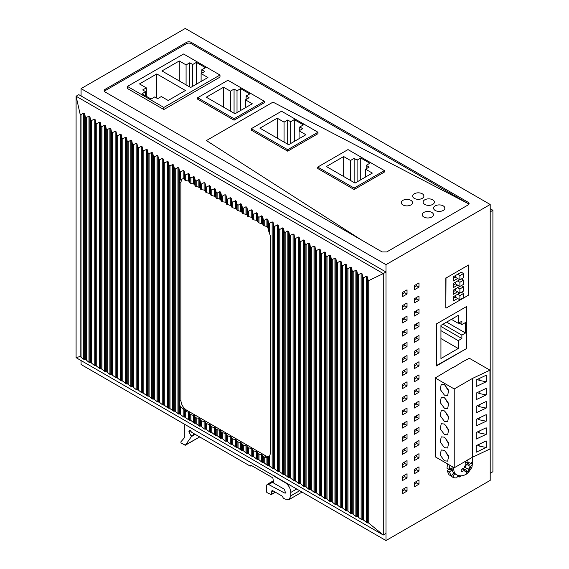 <?xml version="1.0" encoding="UTF-8"?>
<svg xmlns="http://www.w3.org/2000/svg" width="569" height="569" viewBox="0 0 569 569"><rect width="100%" height="100%" fill="white"/><g stroke="black" fill="none" stroke-linecap="round" stroke-linejoin="round"><path stroke-width="0.85" d="M462.284 200.537L272.992 102.128L206.419 140.564L361.592 240.068L206.419 140.564L272.992 102.128L466.68 202.82A3.215 1.856 0 0 0 466.175 202.443L462.284 200.537M191.113 43.635L466.175 202.443A3.215 1.856 0 0 1 466.68 202.82L468.18 203.595L468.18 202.287L469.119 203.595L468.18 204.911L386.714 251.946L382.162 251.946L105.101 91.986A3.215 1.856 0 0 1 104.155 90.67A3.215 1.856 0 0 1 105.101 89.354L186.561 42.326L186.561 43.635A3.215 1.856 0 0 1 191.113 43.635L191.113 42.326A3.215 1.856 0 0 0 186.561 42.326M104.369 91.325A3.215 1.856 0 0 1 105.101 90.67L186.561 43.635M197.656 97.733L197.656 99.177L234.065 120.194L264.329 102.726L264.329 101.275L227.92 80.257L197.656 97.733L234.065 118.75L264.329 101.275M127.435 86.417L127.435 88.522L163.844 109.54L219.99 77.121L219.99 75.023L183.581 54.005L127.435 86.417L163.844 107.441L219.99 75.023M385.988 264.663L490.201 204.491L185.288 28.45L81.068 88.622L385.988 264.663L385.988 540.55L490.201 480.378L490.201 204.491M436.501 323.882L436.501 365.924L466.765 348.456L466.765 306.414L436.501 323.882M463.522 361.649A9.125 5.27 120 0 0 462.988 361.592L453.457 367.46M414.431 482.612L418.983 479.987L418.983 484.191L414.431 486.815L414.431 482.612M402.482 489.511L407.034 486.886L407.034 491.09L402.482 493.714L402.482 489.511M418.983 282.921L418.983 287.125L414.431 289.756L414.431 285.553L418.983 282.921M407.034 289.82L407.034 294.024L402.482 296.648L402.482 292.445L407.034 289.82M407.034 302.957L407.034 307.16L402.482 309.785L402.482 305.581L407.034 302.957M418.983 296.058L418.983 300.261L414.431 302.893L414.431 298.689L418.983 296.058M407.034 316.094L407.034 320.297L402.482 322.929L402.482 318.725L407.034 316.094M418.983 309.195L418.983 313.398L414.431 316.03L414.431 311.826L418.983 309.195M407.034 329.231L407.034 333.434L402.482 336.066L402.482 331.862L407.034 329.231M418.983 322.331L418.983 326.542L414.431 329.167L414.431 324.963L418.983 322.331M407.034 342.367L407.034 346.571L402.482 349.202L402.482 344.999L407.034 342.367M418.983 335.475L418.983 339.679L414.431 342.303L414.431 338.1L418.983 335.475M407.034 355.504L407.034 359.715L402.482 362.339L402.482 358.136L407.034 355.504M418.983 348.612L418.983 352.816L414.431 355.44L414.431 351.237L418.983 348.612M407.034 368.648L407.034 372.851L402.482 375.476L402.482 371.273L407.034 368.648M418.983 361.749L418.983 365.952L414.431 368.577L414.431 364.373L418.983 361.749M407.034 381.785L407.034 385.988L402.482 388.613L402.482 384.409L407.034 381.785M418.983 374.886L418.983 379.089L414.431 381.714L414.431 377.51L418.983 374.886M407.034 394.922L407.034 399.125L402.482 401.75L402.482 397.546L407.034 394.922M418.983 388.022L418.983 392.226L414.431 394.858L414.431 390.647L418.983 388.022M407.034 408.058L407.034 412.262L402.482 414.886L402.482 410.683L407.034 408.058M418.983 401.159L418.983 405.363L414.431 407.994L414.431 403.791L418.983 401.159M407.034 421.195L407.034 425.399L402.482 428.023L402.482 423.82L407.034 421.195M418.983 414.296L418.983 418.5L414.431 421.131L414.431 416.928L418.983 414.296M407.034 434.332L407.034 438.535L402.482 441.167L402.482 436.964L407.034 434.332M418.983 427.433L418.983 431.636L414.431 434.268L414.431 430.064L418.983 427.433M407.034 447.469L407.034 451.672L402.482 454.304L402.482 450.1L407.034 447.469M418.983 440.577L418.983 444.78L414.431 447.405L414.431 443.201L418.983 440.577M407.034 460.606L407.034 464.809L402.482 467.441L402.482 463.237L407.034 460.606M418.983 453.713L418.983 457.917L414.431 460.541L414.431 456.338L418.983 453.713M407.034 473.742L407.034 477.953L402.482 480.577L402.482 476.374L407.034 473.742M418.983 466.85L418.983 471.054L414.431 473.678L414.431 469.475L418.983 466.85M445.833 277.928L445.833 308.042L446.011 278.035L468.543 265.026L446.011 278.035M191.113 42.326L468.18 202.287M385.988 540.55L81.068 364.509L81.068 360.54M81.068 95.976L81.068 88.622M436.501 365.533L466.765 348.456M418.983 484.191L416.707 482.875L414.431 484.191M416.707 481.303L416.707 482.875M407.034 491.09L404.758 489.774L402.482 491.09M404.758 488.195L404.758 489.774M418.983 287.125L416.707 285.816L414.431 287.125M416.707 284.237L416.707 285.816M407.034 294.024L404.758 292.708L402.482 294.024M404.758 291.136L404.758 292.708M407.034 307.16L404.758 305.845L402.482 307.16M404.758 304.273L404.758 305.845M418.983 300.261L416.707 298.953L414.431 300.261M416.707 297.374L416.707 298.953M407.034 320.297L404.758 318.981L402.482 320.297M404.758 317.41L404.758 318.981M418.983 313.398L416.707 312.089L414.431 313.398M416.707 310.51L416.707 312.089M407.034 333.434L404.758 332.125L402.482 333.434M404.758 330.546L404.758 332.125M418.983 326.542L416.707 325.226L414.431 326.542M416.707 323.647L416.707 325.226M407.034 346.571L404.758 345.262L402.482 346.571M404.758 343.683L404.758 345.262M418.983 339.679L416.707 338.363L414.431 339.679M416.707 336.784L416.707 338.363M407.034 359.715L404.758 358.399L402.482 359.715M404.758 356.82L404.758 358.399M418.983 352.816L416.707 351.5L414.431 352.816M416.707 349.921L416.707 351.5M407.034 372.851L404.758 371.536L402.482 372.851M404.758 369.957L404.758 371.536M418.983 365.952L416.707 364.637L414.431 365.952M416.707 363.065L416.707 364.637M407.034 385.988L404.758 384.672L402.482 385.988M404.758 383.093L404.758 384.672M418.983 379.089L416.707 377.773L414.431 379.089M416.707 376.201L416.707 377.773M407.034 399.125L404.758 397.809L402.482 399.125M404.758 396.23L404.758 397.809M418.983 392.226L416.707 390.91L414.431 392.226M416.707 389.338L416.707 390.91M407.034 412.262L404.758 410.946L402.482 412.262M404.758 409.374L404.758 410.946M418.983 405.363L416.707 404.054L414.431 405.363M416.707 402.475L416.707 404.054M407.034 425.399L404.758 424.083L402.482 425.399M404.758 422.511L404.758 424.083M418.983 418.5L416.707 417.191L414.431 418.5M416.707 415.612L416.707 417.191M407.034 438.535L404.758 437.22L402.482 438.535M404.758 435.648L404.758 437.22M418.983 431.636L416.707 430.328L414.431 431.636M416.707 428.749L416.707 430.328M407.034 451.672L404.758 450.364L402.482 451.672M404.758 448.785L404.758 450.364M418.983 444.78L416.707 443.464L414.431 444.78M416.707 441.885L416.707 443.464M407.034 464.809L404.758 463.5L402.482 464.809M404.758 461.921L404.758 463.5M418.983 457.917L416.707 456.601L414.431 457.917M416.707 455.022L416.707 456.601M407.034 477.953L404.758 476.637L402.482 477.953M404.758 475.058L404.758 476.637M418.983 471.054L416.707 469.738L414.431 471.054M416.707 468.159L416.707 469.738M492.91 471.722L490.201 473.287L490.201 211.846L492.91 210.281L492.91 471.722M490.201 208.723L492.91 210.281M272.146 221.86L272.146 468.045L268.518 465.271L268.518 457.504L267.85 457.405L268.518 457.504L269.457 456.445L270.346 453.735L270.346 235.786L268.518 230.63L268.518 222.778L269.457 223.318L272.146 221.86L273.084 222.408L273.753 225.801L274.692 226.341L277.38 224.883L278.319 225.424L278.988 228.823L279.927 229.364L282.615 227.906L283.547 228.446L284.223 231.846L285.161 232.387L287.85 230.929L288.782 231.469L289.457 234.862L290.389 235.402L293.078 233.951L294.017 234.492L294.692 237.885L295.624 238.425L298.312 236.974L299.251 237.515L299.92 240.907L300.859 241.448L303.547 239.99L304.486 240.531L305.155 243.93L306.094 244.471L308.782 243.013L309.721 243.553L310.389 246.953L311.328 247.494L314.017 246.036L314.949 246.576L315.624 249.976L316.563 250.516L319.252 249.058L320.183 249.599L320.859 252.992L321.791 253.532L324.479 252.081L325.418 252.622L326.094 256.014L327.026 256.555L329.714 255.104L330.653 255.645L331.322 259.037L332.26 259.578L334.949 258.12L335.888 258.66L336.556 262.06L337.495 262.601L340.184 261.143L341.123 261.683L341.791 265.083L342.73 265.623L345.419 264.165L346.35 264.706L347.026 268.106L347.965 268.646L350.653 267.188L351.585 267.729L352.261 271.121L353.193 271.662L355.881 270.211L356.82 270.752L357.496 274.144L358.427 274.685L361.116 273.234L362.055 273.774L362.723 277.167L363.662 277.708L366.351 276.25L367.29 276.79L368.307 280.802L383.278 273.582L383.278 535.016L76.09 357.666L76.09 96.225L383.278 273.582L385.988 272.018L78.799 94.66L76.09 96.225L80.094 114.056L80.094 356.478L83.735 359.267L86.282 360.056L88.97 362.289L91.517 363.079L94.205 365.312L95.137 365.853L95.812 365.561L99.433 368.335L100.372 368.876L101.047 368.584L104.668 371.358L107.214 372.147L109.902 374.381L112.449 375.17L116.076 377.937L116.745 377.645L117.683 378.186L120.372 380.419L122.918 381.209L125.607 383.442L126.538 383.983L127.214 383.691L131.773 387.005L132.449 386.714L133.381 387.254L136.069 389.488L138.616 390.277L141.304 392.51L142.243 393.051L142.911 392.759L146.539 395.526L149.085 396.316L151.774 398.549L154.32 399.338L157.008 401.572L159.555 402.361L162.243 404.595L163.175 405.135L163.851 404.844L167.471 407.617L168.41 408.158L169.085 407.866L172.706 410.633L175.252 411.43L178.879 414.196L179.548 413.905L180.487 414.445L180.487 406.679L184.114 409.481L184.783 411.295L184.783 416.928L184.114 417.219L183.175 416.679L180.487 414.445M268.518 230.63L267.85 227.593L266.911 226.611L263.291 225.395L262.615 223.845L258.987 222.913L256.448 220.281L253.76 219.89L251.214 217.258L247.586 216.327L246.918 214.776L242.351 213.311L241.683 211.753L237.117 210.288L236.448 208.731L232.821 207.806L231.889 207.265L231.213 205.715L226.654 204.243L225.978 202.692L225.047 202.151L222.358 201.76L219.812 199.129L216.184 198.197L215.516 196.646L210.95 195.181L210.281 193.624L206.654 192.699L204.107 190.06L201.419 189.676L200.487 189.136L199.811 187.585L195.252 186.113L194.577 184.562L193.645 184.022L190.018 183.09L189.342 181.539L188.41 180.999L188.41 173.517L185.722 174.975L184.783 174.434L184.114 171.034L183.175 170.494L180.487 171.952L179.548 171.411L178.879 168.019L177.941 167.478L175.252 168.929L174.313 168.388L173.645 164.996L172.706 164.455L170.017 165.906L169.085 165.366L168.41 161.973L167.471 161.432L164.782 162.89L163.851 162.343L163.175 158.95L162.243 158.41L159.555 159.868L158.616 159.327L157.94 155.927L157.008 155.387L154.32 156.845L153.381 156.304L152.712 152.905L151.774 152.364L149.085 153.822L148.146 153.281L147.478 149.889L146.539 149.348L143.85 150.799L142.911 150.259L142.243 146.866L141.304 146.325L138.616 147.776L137.684 147.236L137.008 143.843L136.069 143.303L133.381 144.761L132.449 144.213L131.773 140.82L130.842 140.28L128.153 141.738L127.214 141.197L126.538 137.798L125.607 137.257L122.918 138.715L121.979 138.175L121.311 134.775L120.372 134.234L117.683 135.692L116.745 135.152L116.076 131.759L115.137 131.219L112.449 132.669L111.51 132.129L110.841 128.736L109.902 128.196L107.214 129.647L106.282 129.106L105.606 125.713L104.668 125.173L101.979 126.631L101.047 126.09L100.372 122.691L99.433 122.15L96.751 123.608L95.812 123.068L95.137 119.668L94.205 119.127L91.517 120.585L90.578 120.045L89.909 116.645L88.97 116.104L86.282 117.563L85.343 117.022L84.674 113.629L83.735 113.089L81.026 114.554L80.094 114.056M188.41 173.517L189.342 174.057L189.342 181.539M193.645 184.022L193.645 176.539L190.956 177.997L190.018 177.457L189.342 174.057M193.645 176.539L194.577 177.08L194.577 184.562M198.873 187.045L198.873 179.562L196.184 181.013L195.252 180.473L194.577 177.08M198.873 179.562L199.811 180.103L199.811 187.585M200.487 189.136L200.487 183.495L199.811 180.103M200.487 183.495L201.419 184.036L201.419 189.676M205.715 192.158L205.715 186.518L205.046 183.126L204.107 182.585L201.419 184.036M205.715 186.518L206.654 187.059L206.654 192.699M214.577 196.106L214.577 188.624L211.888 190.082L210.95 189.541L210.281 186.148L209.342 185.608L206.654 187.059M214.577 188.624L215.516 189.164L215.516 196.646M219.812 199.129L219.812 191.646L217.123 193.104L216.184 192.564L215.516 189.164M219.812 191.646L220.744 192.187L220.744 199.669M225.047 202.151L225.047 194.669L222.358 196.127L221.419 195.587L220.744 192.187M225.047 194.669L225.978 195.21L225.978 202.692M226.654 204.243L226.654 198.602L225.978 195.21M226.654 198.602L227.586 199.143L227.586 204.783M231.889 207.265L231.889 201.625L231.213 198.232L230.274 197.692L227.586 199.143M231.889 201.625L232.821 202.166L232.821 207.806M240.744 211.213L240.744 203.73L238.055 205.189L237.117 204.648L236.448 201.255L235.509 200.715L232.821 202.166M240.744 203.73L241.683 204.278L241.683 211.753M245.979 214.236L245.979 206.753L243.29 208.211L242.351 207.671L241.683 204.278M245.979 206.753L246.918 207.294L246.918 214.776M252.821 219.35L252.821 213.716L252.145 210.317L251.214 209.776L248.525 211.234L247.586 210.694L246.918 207.294M252.821 213.716L253.76 214.257L253.76 219.89M258.056 222.372L258.056 216.732L257.38 213.339L256.448 212.799L253.76 214.257M258.056 216.732L258.987 217.273L258.987 222.913M266.911 226.611L266.911 218.845L264.222 220.295L263.291 219.755L262.615 216.362L261.676 215.822L258.987 217.273M266.911 218.845L267.85 219.385L267.85 227.593M268.518 222.778L267.85 219.385M385.988 272.018L385.988 533.459L383.278 535.016L368.868 523.196L367.965 522.683L367.29 522.975L363.662 520.201L362.723 519.661L362.055 519.952L357.496 516.645L356.82 516.937L355.881 516.396L352.261 513.622L351.585 513.914L350.653 513.373L347.965 511.14L345.419 510.35L342.73 508.117L340.184 507.328L337.495 505.094L334.949 504.305L332.26 502.071L331.322 501.531L330.653 501.822L326.094 498.515L325.418 498.807L324.479 498.266L320.859 495.492L320.183 495.784L319.252 495.243L316.563 493.01L314.017 492.221L311.328 489.987L308.782 489.198L306.094 486.964L303.547 486.175L300.859 483.942L298.312 483.152L294.692 480.385L294.017 480.677L293.078 480.136L290.389 477.903L289.457 477.363L288.782 477.654L284.223 474.34L283.547 474.631L279.927 471.857L277.38 471.068L273.753 468.294L273.084 468.586L272.146 468.045M268.518 465.271L267.85 465.563L267.85 457.405L264.222 457.156L263.291 456.615L262.615 455.065L258.987 454.133L258.056 453.593L257.38 452.042L252.821 450.57L252.145 449.019L251.214 448.479L247.586 447.554L246.918 445.996L243.29 445.072L240.744 442.433L238.055 442.049L237.117 441.508L236.448 439.958L232.821 439.026L231.889 438.486L231.213 436.935L226.654 435.463L225.978 433.912L225.047 433.372L221.419 432.44L220.744 430.889L219.812 430.349L216.184 429.424L215.516 427.867L211.888 426.942L210.95 426.401L210.281 424.851L205.715 423.379L205.046 421.828L201.419 420.896L198.873 418.265L196.184 417.874L195.252 417.333L194.577 415.783L190.018 414.31L189.342 412.76L188.41 412.219L184.783 411.295M266.911 457.284L266.911 465.022L267.85 465.563M266.911 465.022L263.291 462.256L262.615 462.547L261.676 462.007L258.987 459.773L258.987 454.133M258.056 453.593L258.056 459.233L258.987 459.773M258.056 459.233L257.38 459.524L253.76 456.751L253.76 451.11M252.821 450.57L252.821 456.21L253.76 456.751M252.821 456.21L252.145 456.502L248.525 453.728L247.586 453.187L246.918 453.479L246.918 445.996M245.979 445.456L245.979 452.938L246.918 453.479M245.979 452.938L243.29 450.705L242.351 450.164L241.683 450.456L241.683 442.981M240.744 442.433L240.744 449.915L241.683 450.456M240.744 449.915L238.055 447.689L235.509 446.893L232.821 444.666L232.821 439.026M231.889 438.486L231.889 444.126L232.821 444.666M231.889 444.126L231.213 444.417L230.274 443.877L227.586 441.644L227.586 436.003M226.654 435.463L226.654 441.103L227.586 441.644M226.654 441.103L225.978 441.395L225.978 433.912M225.047 433.372L225.047 440.854L225.978 441.395M225.047 440.854L222.358 438.621L221.419 438.08L220.744 438.372L220.744 430.889M219.812 430.349L219.812 437.831L220.744 438.372M219.812 437.831L217.123 435.598L216.184 435.057L215.516 435.349L215.516 427.867M214.577 427.326L214.577 434.808L215.516 435.349M214.577 434.808L211.888 432.575L209.342 431.786L206.654 429.559L206.654 423.919M205.715 423.379L205.715 429.019L206.654 429.559M205.715 429.019L205.046 429.303L204.107 428.763L201.419 426.537L201.419 420.896M200.487 420.356L200.487 425.996L201.419 426.537M200.487 425.996L199.811 426.288L199.811 418.805M198.873 418.265L198.873 425.747L199.811 426.288M198.873 425.747L195.252 422.973L194.577 423.265L194.577 415.783M193.645 415.242L193.645 422.724L194.577 423.265M193.645 422.724L190.956 420.491L190.018 419.95L189.342 420.242L189.342 412.76M188.41 412.219L188.41 419.702L189.342 420.242M188.41 419.702L184.783 416.928M76.09 357.666L80.094 356.478M269.116 456.886L266.207 456.132L186.561 410.149C183.104 407.767 181.212 404.481 180.871 400.291L179.327 401.188L179.327 183.104L179.548 180.786L180.764 179.555M179.327 401.188L179.548 404.531L180.487 406.679M188.41 180.999L185.722 180.608L184.114 178.773L183.175 178.652L183.175 170.494M180.487 171.952L180.487 179.726L183.175 178.652M180.871 400.291L180.871 182.208L181.924 179.015M468.543 265.026L468.543 295.14L446.011 308.149M457.618 278.511L453.294 281.008L453.294 276.797L461.26 272.202L463.536 273.518L463.536 277.722L459.894 279.82L455.342 277.195L453.294 278.376M457.618 285.154L453.294 287.651L453.294 283.447L459.738 279.728M457.618 291.833L453.294 294.322L453.294 290.119L459.759 286.392M457.618 298.476L453.294 300.973L453.294 296.769L459.738 293.049M455.342 282.267L455.342 283.839L453.294 285.026M455.342 288.938L455.342 290.517L453.294 291.698M455.342 295.588L455.342 297.16L453.294 298.348M459.894 295.588L463.536 293.483L463.536 297.687L459.894 299.792L459.894 295.588L457.618 294.273M461.416 292.26L463.536 293.483M455.342 297.16L459.894 299.792M459.894 293.142L463.536 291.043L463.536 286.84L459.894 288.938L459.894 293.142L455.342 290.517M459.894 288.938L457.618 287.622M463.536 286.84L461.395 285.602M459.894 286.47L463.536 284.365L463.536 280.161L459.894 282.267L459.894 286.47L455.342 283.839M459.894 282.267L457.618 280.951M463.536 280.161L461.416 278.945M463.536 273.518L459.894 275.616L459.894 279.82M455.342 275.616L455.342 277.195M459.894 275.616L457.618 274.301M466.424 348.256L466.424 306.613M440.939 325.397L458.23 315.411L458.23 323.292L461.872 321.193L461.872 324.607L465.513 322.509L465.513 333.014L461.872 335.12L461.872 338.534L458.23 340.639L458.23 348.52L440.939 358.506L440.939 325.397M451.409 319.351L458.23 323.292M458.913 322.9L461.872 324.607M446.629 322.111L465.513 333.014M442.988 324.216L461.872 335.12M440.939 326.45L461.872 338.534M440.939 330.653L458.23 340.639M458.23 348.52L440.939 338.534M317.737 167.058L354.138 188.076L384.402 170.6L348 149.583L317.737 167.058L317.737 168.502L354.138 189.52L354.138 188.076M326.378 166.532L343.676 156.546L350.504 160.486L354.138 158.388L357.097 160.095L360.739 157.99L369.843 163.246L366.201 165.351L369.16 167.058L365.518 169.157L372.346 173.097L355.049 183.083L326.378 166.532M343.676 176.518L343.676 156.546M350.504 180.458L350.504 160.486M354.138 182.557L354.138 158.388M357.097 181.902L357.097 160.095M360.739 179.797L360.739 157.99M366.201 168.765L366.201 165.351M365.518 177.037L365.518 169.157M354.138 189.52L384.402 172.051L384.402 170.6M251.292 128.694L287.694 149.718L317.964 132.243L281.555 111.225L251.292 128.694L251.292 130.137L287.694 151.162L287.694 149.718M259.933 128.167L277.231 118.188L284.059 122.129L287.694 120.023L290.652 121.73L294.294 119.632L303.398 124.888L299.756 126.987L302.715 128.694L299.074 130.799L305.902 134.739L288.604 144.725L259.933 128.167M277.231 138.153L277.231 118.188M284.059 142.094L284.059 122.129M287.694 144.199L287.694 120.023M290.652 143.537L290.652 121.73M294.294 141.439L294.294 119.632M299.756 130.401L299.756 126.987M299.074 138.68L299.074 130.799M287.694 151.162L317.964 133.687L317.964 132.243M206.305 97.207L223.596 87.221L230.424 91.161L234.065 89.063L237.024 90.77L240.666 88.664L249.763 93.921L246.121 96.019L249.08 97.733L245.438 99.831L252.266 103.771L234.976 113.757L206.305 97.207M223.596 107.192L223.596 87.221M230.424 111.133L230.424 91.161M234.065 113.231L234.065 89.063M237.024 112.577L237.024 90.77M240.666 110.471L240.666 88.664M246.121 99.44L246.121 96.019M245.438 107.712L245.438 99.831M234.065 120.194L234.065 118.75M156.788 73.942L185.458 90.492L168.168 100.478L161.34 96.538L157.698 98.636L154.74 96.929L151.098 99.027L142.001 93.778L145.636 91.673L142.677 89.966L146.318 87.861L139.497 83.92L156.788 73.942L156.788 98.11M201.106 73.579L207.927 77.519L190.636 87.505L161.966 70.947L179.256 60.968L186.084 64.909L189.726 62.803L192.685 64.51L196.326 62.412L205.43 67.668L201.789 69.767L204.748 71.474L201.106 73.579L201.106 81.459M179.256 80.933L179.256 60.968M186.084 84.873L186.084 64.909M189.726 86.979L189.726 62.803M192.685 86.317L192.685 64.51M196.326 84.219L196.326 62.412M201.789 73.181L201.789 69.767M163.844 109.54L163.844 107.441M145.636 95.877L145.636 91.673M146.318 96.275L146.318 87.861M443.194 205.857A5.633 3.25 0 0 0 437.056 205.153A5.633 3.25 0 0 0 433.578 208.154A5.633 3.25 0 0 0 435.228 210.459A5.633 3.25 0 0 0 441.366 211.163A5.633 3.25 0 0 0 444.844 208.154A5.633 3.25 0 0 0 443.194 205.857A5.633 3.25 0 0 0 437.056 205.153A5.633 3.25 0 0 0 433.578 208.154A5.633 3.25 0 0 0 435.228 210.459A5.633 3.25 0 0 0 441.366 211.163A5.633 3.25 0 0 0 444.844 208.154A5.633 3.25 0 0 0 443.194 205.857M431.814 212.429A5.633 3.25 0 0 0 425.676 211.725A5.633 3.25 0 0 0 422.198 214.726A5.633 3.25 0 0 0 423.848 217.024A5.633 3.25 0 0 0 429.986 217.728A5.633 3.25 0 0 0 433.464 214.726A5.633 3.25 0 0 0 431.814 212.429A5.633 3.25 0 0 0 425.676 211.725A5.633 3.25 0 0 0 422.198 214.726A5.633 3.25 0 0 0 423.848 217.024A5.633 3.25 0 0 0 429.986 217.728A5.633 3.25 0 0 0 433.464 214.726A5.633 3.25 0 0 0 431.814 212.429M432.725 199.811A5.633 3.25 0 0 0 426.586 199.107A5.633 3.25 0 0 0 423.108 202.116A5.633 3.25 0 0 0 424.759 204.413A5.633 3.25 0 0 0 430.897 205.117A5.633 3.25 0 0 0 434.375 202.116A5.633 3.25 0 0 0 432.725 199.811A5.633 3.25 0 0 0 426.586 199.107A5.633 3.25 0 0 0 423.108 202.116A5.633 3.25 0 0 0 424.759 204.413A5.633 3.25 0 0 0 430.897 205.117A5.633 3.25 0 0 0 434.375 202.116A5.633 3.25 0 0 0 432.725 199.811M422.255 193.773A5.633 3.25 0 0 0 416.124 193.069A5.633 3.25 0 0 0 412.646 196.07A5.633 3.25 0 0 0 414.296 198.368A5.633 3.25 0 0 0 420.434 199.072A5.633 3.25 0 0 0 423.905 196.07A5.633 3.25 0 0 0 422.255 193.773A5.633 3.25 0 0 0 416.124 193.069A5.633 3.25 0 0 0 412.646 196.07A5.633 3.25 0 0 0 414.296 198.368A5.633 3.25 0 0 0 420.434 199.072A5.633 3.25 0 0 0 423.905 196.07A5.633 3.25 0 0 0 422.255 193.773M410.882 200.338A5.633 3.25 0 0 0 404.744 199.634A5.633 3.25 0 0 0 401.266 202.642A5.633 3.25 0 0 0 402.916 204.94A5.633 3.25 0 0 0 409.054 205.644A5.633 3.25 0 0 0 412.532 202.642A5.633 3.25 0 0 0 410.882 200.338A5.633 3.25 0 0 0 404.744 199.634A5.633 3.25 0 0 0 401.266 202.642A5.633 3.25 0 0 0 402.916 204.94A5.633 3.25 0 0 0 409.054 205.644A5.633 3.25 0 0 0 412.532 202.642A5.633 3.25 0 0 0 410.882 200.338M457.341 476.089L459.091 477.099A16.088 9.289 120 0 0 461.473 475.805M459.219 475.691L459.091 477.099M457.576 475.243L456.879 477.761A16.088 9.289 120 0 1 452.76 477.227L450.605 475.698M451.281 476.089L449.425 472L447.149 470.691L449.005 474.774L451.281 476.089L453.18 473.543A12.874 7.433 120 0 0 454.19 474.347A12.874 7.433 120 0 0 454.29 474.404L452.76 477.227M447.149 470.691L449.318 468.92M449.425 472L451.658 470.179L449.88 469.155M447.561 463.934L446.971 468.173L449.247 469.489L451.523 468.294A12.874 7.433 120 0 0 451.658 470.179M449.247 469.489L449.837 465.243M452.184 466.601A12.07 6.97 120 0 0 454.588 473.65L456.295 474.631C459.617 476.409 463.059 476.196 466.623 473.97L468.387 472.555L471.993 467.177L472.697 459.688L471.936 457.561M463.315 468.515L466.047 470.086A2.411 1.394 120 0 1 466.537 471.04L466.224 473.749A8.044 4.644 120 0 0 467.362 473.116A8.044 4.644 120 0 0 468.493 472.234L468.835 469.937A4.829 2.788 120 0 0 470.748 466.253L472.562 464.368A8.044 4.644 120 0 0 472.384 461.857L470.193 463.984A2.411 1.394 120 0 1 468.856 464.19A2.411 1.394 120 0 1 468.358 463.237L467.611 459.908M466.047 470.086A2.411 1.394 120 0 0 464.702 470.293L461.452 471.801A8.044 4.644 120 0 1 461.267 469.29L464.524 467.775A2.411 1.394 120 0 0 466.089 464.752L465.342 461.423A8.044 4.644 120 0 1 465.542 461.253M466.544 471.111L468.493 472.234M470.961 463.451L472.562 464.368M470.748 466.253L470.378 466.502A2.411 1.394 120 0 0 468.806 469.525L468.835 469.937M462.988 361.592L469.361 358.278L489.952 370.17L489.952 448.998L472.434 457.27L454.226 467.782L435.228 456.815L435.228 377.987L453.457 367.097M489.952 370.17L472.434 378.449L454.226 388.954L435.228 377.987M472.434 378.449L472.434 457.27M486.189 381.799L486.189 375.234L476.189 379.957L476.189 386.529L486.189 381.799L479.148 380.348L479.148 378.556M486.189 394.936L486.189 388.371L476.189 393.094L476.189 399.666L486.189 394.936L479.148 393.485L477.441 392.503M486.189 408.08L486.189 401.508L476.189 406.23L476.189 412.802L486.189 408.08L479.148 406.629L477.441 405.64M486.189 421.216L486.189 414.645L476.189 419.367L476.189 425.939L486.189 421.216L479.148 419.766L477.441 418.777M486.189 434.353L486.189 427.781L476.189 432.504L476.189 439.076L486.189 434.353L479.148 432.902L477.441 431.914M486.189 447.49L486.189 440.918L476.189 445.648L476.189 452.213L486.189 447.49L479.148 446.039L477.441 445.05M454.226 388.954L454.226 467.782M444.446 408.265L440.242 402.596L441.224 397.439L444.446 397.759L448.649 403.428L447.661 408.585L444.446 408.265M444.446 395.128L440.242 389.459L441.224 384.303L444.446 384.623L448.649 390.291L447.661 395.448L444.446 395.128M444.446 460.819L440.242 455.15L441.224 449.987L444.446 450.307L448.649 455.982L447.661 461.139L444.446 460.819M444.446 437.17L448.649 442.846L447.661 448.002L444.446 447.682L440.242 442.006L441.224 436.85L444.446 437.17M444.446 424.033L448.649 429.702L447.661 434.865L444.446 434.545L440.242 428.87L441.224 423.713L444.446 424.033M444.446 410.896L448.649 416.565L447.661 421.721L444.446 421.409L440.242 415.733L441.224 410.576L444.446 410.896M477.441 379.367L479.148 380.348M479.148 391.7L479.148 393.485M479.148 404.836L479.148 406.629M479.148 417.973L479.148 419.766M479.148 431.11L479.148 432.902M479.148 444.247L479.148 446.039M445.783 398.762A6.437 3.713 -120 0 0 448.792 403.976M445.783 385.626A6.437 3.713 -120 0 0 448.792 390.839M445.783 451.317A6.437 3.713 -120 0 0 448.792 456.53M445.783 438.18A6.437 3.713 -120 0 0 448.792 443.393M445.783 425.036A6.437 3.713 -120 0 0 448.792 430.249M445.783 411.899A6.437 3.713 -120 0 0 448.792 417.113M274.194 475.741L274.649 476.53L285.112 482.576C288.568 484.959 290.467 488.245 290.802 492.427L290.802 495.841L289.137 499.525L285.112 499.127L283.291 498.074L282.38 496.239L272.373 490.457L271.918 490.72L271.093 494.589L266.911 492.562L266.456 491.772L266.456 485.89L267.124 484.418L268.646 484.532L284.5 492.982L285.56 493.06L284.436 489.276L273.739 483.102L272.828 477.846L250.979 465.236L250.068 466.018L191.739 432.348L190.082 430.406L188.951 431.096L188.958 431.843L191.426 436.587L185.352 445.207L181.141 443.045L180.764 442.006L184.313 437.874L184.313 424.111M272.373 490.457L271.918 490.72L272.373 490.457M199.691 436.935L184.961 445.243M251.206 465.364L250.068 466.018M250.979 465.236L250.524 465.499L250.979 465.236M275.311 492.157L270.659 494.724M271.918 491.509L273.056 490.855M105.101 90.67L105.101 89.354M368.868 280.773L368.868 523.196M367.965 280.218L367.965 522.683M367.29 276.79L367.29 522.975M366.351 276.25L366.351 522.434M363.662 277.708L363.662 520.201M362.723 277.167L362.723 519.661M362.055 273.774L362.055 519.952M361.116 273.234L361.116 519.412M358.427 274.685L358.427 517.185M357.496 274.144L357.496 516.645M356.82 270.752L356.82 516.937M355.881 270.211L355.881 516.396M353.193 271.662L353.193 514.163M352.261 271.121L352.261 513.622M351.585 267.729L351.585 513.914M350.653 267.188L350.653 513.373M347.965 268.646L347.965 511.14M347.026 268.106L347.026 510.599M346.35 264.706L346.35 510.891M345.419 264.165L345.419 510.35M342.73 265.623L342.73 508.117M341.791 265.083L341.791 507.576M341.123 261.683L341.123 507.868M340.184 261.143L340.184 507.328M337.495 262.601L337.495 505.094M336.556 262.06L336.556 504.554M335.888 258.66L335.888 504.845M334.949 258.12L334.949 504.305M332.26 259.578L332.26 502.071M331.322 259.037L331.322 501.531M330.653 255.645L330.653 501.822M329.714 255.104L329.714 501.282M327.026 256.555L327.026 499.056M326.094 256.014L326.094 498.515M325.418 252.622L325.418 498.807M324.479 252.081L324.479 498.266M321.791 253.532L321.791 496.033M320.859 252.992L320.859 495.492M320.183 249.599L320.183 495.784M319.252 249.058L319.252 495.243M316.563 250.516L316.563 493.01M315.624 249.976L315.624 492.47M314.949 246.576L314.949 492.761M314.017 246.036L314.017 492.221M311.328 247.494L311.328 489.987M310.389 246.953L310.389 489.447M309.721 243.553L309.721 489.738M308.782 243.013L308.782 489.198M306.094 244.471L306.094 486.964M305.155 243.93L305.155 486.424M304.486 240.531L304.486 486.715M303.547 239.99L303.547 486.175M300.859 241.448L300.859 483.942M299.92 240.907L299.92 483.401M299.251 237.515L299.251 483.693M298.312 236.974L298.312 483.152M295.624 238.425L295.624 480.926M294.692 237.885L294.692 480.385M294.017 234.492L294.017 480.677M293.078 233.951L293.078 480.136M290.389 235.402L290.389 477.903M289.457 234.862L289.457 477.363M288.782 231.469L288.782 477.654M287.85 230.929L287.85 477.114M285.161 232.387L285.161 474.88M284.223 231.846L284.223 474.34M283.547 228.446L283.547 474.631M282.615 227.906L282.615 474.091M279.927 229.364L279.927 471.857M278.988 228.823L278.988 471.317M278.319 225.424L278.319 471.609M277.38 224.883L277.38 471.068M274.692 226.341L274.692 468.835M273.753 225.801L273.753 468.294M273.084 222.408L273.084 468.586M177.941 167.478L177.941 413.656M178.879 168.019L178.879 414.196M175.252 168.929L175.252 411.43M174.313 168.388L174.313 410.889M173.645 164.996L173.645 411.181M172.706 164.455L172.706 410.633M170.017 165.906L170.017 408.407M169.085 165.366L169.085 407.866M168.41 161.973L168.41 408.158M167.471 161.432L167.471 407.617M164.782 162.89L164.782 405.384M163.851 162.343L163.851 404.844M163.175 158.95L163.175 405.135M162.243 158.41L162.243 404.595M159.555 159.868L159.555 402.361M158.616 159.327L158.616 401.821M157.94 155.927L157.94 402.112M157.008 155.387L157.008 401.572M154.32 156.845L154.32 399.338M153.381 156.304L153.381 398.798M152.712 152.905L152.712 399.089M151.774 152.364L151.774 398.549M149.085 153.822L149.085 396.316M148.146 153.281L148.146 395.775M147.478 149.889L147.478 396.067M146.539 149.348L146.539 395.526M143.85 150.799L143.85 393.3M142.911 150.259L142.911 392.759M142.243 146.866L142.243 393.051M141.304 146.325L141.304 392.51M138.616 147.776L138.616 390.277M137.684 147.236L137.684 389.737M137.008 143.843L137.008 390.028M136.069 143.303L136.069 389.488M133.381 144.761L133.381 387.254M132.449 144.213L132.449 386.714M131.773 140.82L131.773 387.005M130.842 140.28L130.842 386.465M128.153 141.738L128.153 384.231M127.214 141.197L127.214 383.691M126.538 137.798L126.538 383.983M125.607 137.257L125.607 383.442M122.918 138.715L122.918 381.209M121.979 138.175L121.979 380.668M121.311 134.775L121.311 380.96M120.372 134.234L120.372 380.419M117.683 135.692L117.683 378.186M116.745 135.152L116.745 377.645M116.076 131.759L116.076 377.937M115.137 131.219L115.137 377.396M112.449 132.669L112.449 375.17M111.51 132.129L111.51 374.63M110.841 128.736L110.841 374.921M109.902 128.196L109.902 374.381M107.214 129.647L107.214 372.147M106.282 129.106L106.282 371.607M105.606 125.713L105.606 371.898M104.668 125.173L104.668 371.358M101.979 126.631L101.979 369.125M101.047 126.09L101.047 368.584M100.372 122.691L100.372 368.876M99.433 122.15L99.433 368.335M96.751 123.608L96.751 366.102M95.812 123.068L95.812 365.561M95.137 119.668L95.137 365.853M94.205 119.127L94.205 365.312M91.517 120.585L91.517 363.079M90.578 120.045L90.578 362.538M89.909 116.645L89.909 362.83M88.97 116.104L88.97 362.289M86.282 117.563L86.282 360.056M85.343 117.022L85.343 359.516M84.674 113.629L84.674 359.807M83.735 113.089L83.735 359.267M81.026 114.554L81.026 357.019M179.548 171.411L179.548 180.786M179.548 404.531L179.548 413.905M269.457 456.445L269.457 465.819M269.457 223.318L269.457 232.792M183.175 408.521L183.175 416.679M184.114 417.219L184.114 409.481M185.722 417.468L185.722 411.835M190.018 414.31L190.018 419.95M190.956 420.491L190.956 414.851M195.252 417.333L195.252 422.973M196.184 423.514L196.184 417.874M204.107 421.288L204.107 428.763M205.046 429.303L205.046 421.828M209.342 424.31L209.342 431.786M210.281 432.326L210.281 424.851M210.95 426.401L210.95 432.035M211.888 432.575L211.888 426.942M216.184 429.424L216.184 435.057M217.123 435.598L217.123 429.965M221.419 432.44L221.419 438.08M222.358 438.621L222.358 432.981M230.274 436.395L230.274 443.877M231.213 444.417L231.213 436.935M235.509 439.417L235.509 446.893M236.448 447.433L236.448 439.958M237.117 441.508L237.117 447.149M238.055 447.689L238.055 442.049M242.351 444.531L242.351 450.164M243.29 450.705L243.29 445.072M247.586 447.554L247.586 453.187M248.525 453.728L248.525 448.095M251.214 448.479L251.214 455.961M252.145 456.502L252.145 449.019M256.448 451.502L256.448 458.984M257.38 459.524L257.38 452.042M261.676 454.524L261.676 462.007M262.615 462.547L262.615 455.065M263.291 456.615L263.291 462.256M264.222 457.156L264.222 462.796M264.222 220.295L264.222 225.936M263.291 225.395L263.291 219.755M262.615 216.362L262.615 223.845M261.676 223.304L261.676 215.822M257.38 213.339L257.38 220.822M256.448 220.281L256.448 212.799M252.145 210.317L252.145 217.799M251.214 217.258L251.214 209.776M248.525 211.234L248.525 216.867M247.586 216.327L247.586 210.694M243.29 208.211L243.29 213.852M242.351 213.311L242.351 207.671M238.055 205.189L238.055 210.829M237.117 210.288L237.117 204.648M236.448 201.255L236.448 208.731M235.509 208.19L235.509 200.715M231.213 198.232L231.213 205.715M230.274 205.174L230.274 197.692M222.358 196.127L222.358 201.76M221.419 201.22L221.419 195.587M217.123 193.104L217.123 198.737M216.184 198.197L216.184 192.564M211.888 190.082L211.888 195.722M210.95 195.181L210.95 189.541M210.281 186.148L210.281 193.624M209.342 193.083L209.342 185.608M205.046 183.126L205.046 190.608M204.107 190.06L204.107 182.585M196.184 181.013L196.184 186.653M195.252 186.113L195.252 180.473M190.956 177.997L190.956 183.631M190.018 183.09L190.018 177.457M185.722 174.975L185.722 180.608M184.783 180.067L184.783 174.434M184.114 171.034L184.114 178.773M180.871 182.208L179.327 183.104M186.561 410.149L184.74 411.202M266.207 456.132L264.386 457.177M453.891 467.583A12.07 6.97 120 0 0 456.295 474.631M464.332 470.542A4.829 2.788 120 0 0 466.566 471.452M466.061 464.34A4.829 2.788 120 0 0 464.155 468.024M470.57 463.735A4.829 2.788 120 0 0 468.33 462.825M464.702 470.293L462.362 468.941M468.358 463.237L465.378 461.516M470.378 466.502L466.025 463.991M468.806 469.525L465.029 467.341M273.284 481.851L268.646 484.532M284.5 492.982L286.022 492.1M188.951 431.096L190.195 430.377M188.958 431.843L190.75 430.811M191.348 435.904L194.626 434.012M191.426 436.587L195.259 434.375M296.719 489.013L290.802 492.427M290.802 495.841L299.678 490.72M465.67 462.348L468.856 464.19M267.124 484.418L273.284 480.862M250.396 466.054L251.398 465.47M185.281 445.271L199.712 436.942M289.137 499.525L302.032 492.078M270.979 494.753L275.396 492.206"/></g></svg>
